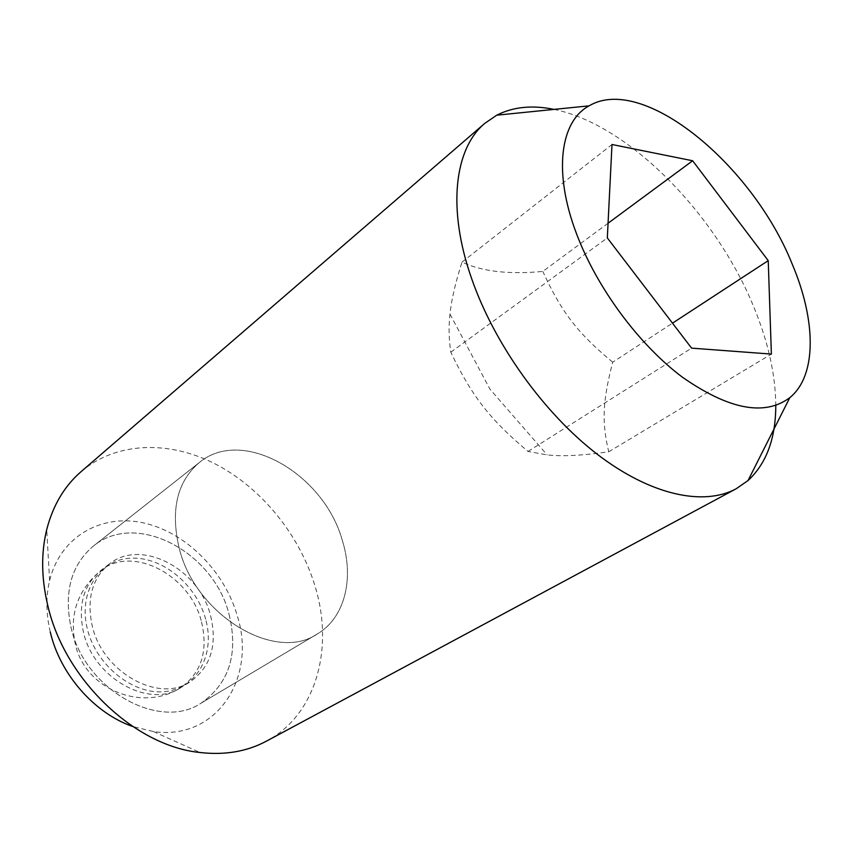 <?xml version="1.0" encoding="UTF-8"?>
<svg xmlns="http://www.w3.org/2000/svg" width="853" height="853" viewBox="0 0 853 853"><rect width="100%" height="100%" fill="white"/><g stroke="black" fill="none" stroke-linecap="round" stroke-linejoin="round"><path stroke-width="0.64" stroke-dasharray="4.26 3.2" d="M342.384 540.653C354.315 578.686 344.836 617.892 317.263 633.982C275.412 662.845 195.348 615.397 179.141 547.989C170.355 510.03 177.093 481.54 199.346 462.529C242.572 426.383 324.172 473.895 342.384 540.653C354.315 578.686 344.836 617.892 317.263 633.982C275.412 662.845 195.348 615.397 179.141 547.989C170.355 510.03 177.093 481.54 199.346 462.529C242.572 426.383 324.172 473.895 342.384 540.653M229.105 614.48C238.563 653.782 229.254 683.317 201.191 703.107C159.532 731.416 84.287 689.65 70.97 627.19C63.762 591.95 71.204 564.942 93.276 546.176C136.139 510.361 213.89 552.051 229.105 614.48C238.563 653.782 229.254 683.317 201.191 703.107C159.532 731.416 84.287 689.65 70.97 627.19C63.762 591.95 71.204 564.942 93.276 546.176C136.139 510.361 213.89 552.051 229.105 614.48M210.659 615.962C217.526 645.06 210.734 666.982 190.304 681.718C158.989 703.597 102.328 672.356 92.135 625.484C86.526 598.667 92.263 578.163 109.344 564.004C141.331 537.912 199.399 569.111 210.659 615.962M81.088 471.645C116.509 441.491 169.31 440.329 215.468 464.053C261.679 488.065 299.691 534.991 315.098 586.384C334.12 648.269 316.367 714.718 266.435 741.15M50.263 631.977C46.009 613.851 45.795 596.727 49.613 580.594C60.328 536.356 101.763 513.335 143.976 523.006C186.285 532.528 224.979 571.713 237.55 616.644C256.732 678.178 216.321 740.884 153.433 731.554L132.642 726.479M554.002 109.397C628.928 124.389 716.915 214.764 754.585 308.946C768.489 343.141 775.558 375.309 775.782 405.452M608.05 223.241L542.828 271.414C509.081 274.655 482.137 271.553 462.006 262.116C455.395 282.727 451.386 300.064 449.979 314.128C448.571 326.347 448.838 339.036 450.8 352.204C471.954 396.378 489.899 419.356 528.018 451.45L547.125 454.894C562.106 456.6 582.642 455.566 608.733 451.791C601.514 421.595 602.783 400.633 612.71 362.205L672.495 323.159M205.669 619.257C196.435 584.806 162.475 556.572 131.085 558.193C99.588 559.269 78.007 591.982 87.337 628.938C96.197 665.937 134.124 695.675 165.845 691.495C197.715 687.87 215.34 653.643 205.669 619.257M528.018 451.45L691.591 348.141M608.733 451.791L771.379 354.091M450.8 352.204L607.325 237.934M462.006 262.116L611.996 144.509M612.71 362.205C577.716 333.267 561.455 312.198 542.828 271.414M201.543 621.976C208.292 650.914 201.457 672.729 181.049 687.443C149.765 709.28 93.403 678.359 83.37 631.796C77.858 605.14 83.637 584.742 100.686 570.593C132.642 544.545 190.454 575.402 201.543 621.976M201.191 703.107L317.263 633.982L201.191 703.107M109.344 564.004L100.686 570.593C76.621 591.012 68.421 616.591 76.098 647.352C87.859 690.653 143.741 712.063 181.049 687.443L190.304 681.718M93.276 546.176L199.346 462.529L93.276 546.176M49.613 580.594L46.723 529.585M449.979 314.128L489.857 389.021L547.125 454.894M153.433 731.554L200.028 752.506"/><path stroke-width="1.28" d="M775.782 405.452C775.729 438.41 766.474 463.435 748.028 480.548L736.16 488.78L266.435 741.15C246.997 751.557 224.861 755.342 200.028 752.506C134.603 746.044 64.242 679.265 47.619 604.83C41.328 577.993 41.029 552.915 46.723 529.585C52.961 505.381 64.423 486.071 81.088 471.645L484.835 123.322L496.755 115.187C513.197 106.828 532.283 104.898 554.002 109.397M736.16 488.78C703.522 506.405 650.658 495.23 597.228 454.244C543.883 413.204 494.623 344.516 471.794 279.07C446.961 208.761 454.361 148.625 484.835 123.322M576.457 233.573C553.075 172.146 560.197 121.297 589.082 105.847C642.938 73.763 752.591 164.789 792.17 264.014C816.15 320.408 817.089 375.533 789.782 397.679C764.704 416.403 728.963 409.611 682.56 377.303C638.929 344.729 596.759 287.728 576.457 233.573M672.495 323.159L768.233 260.634L771.379 354.091L691.591 348.141L607.325 237.934L611.996 144.509L692.647 160.769L608.05 223.241M692.647 160.769L768.233 260.634M132.642 726.479C94.363 713.279 59.955 674.051 50.263 631.977M589.082 105.847L496.755 115.187M789.782 397.679L748.028 480.548"/></g></svg>
